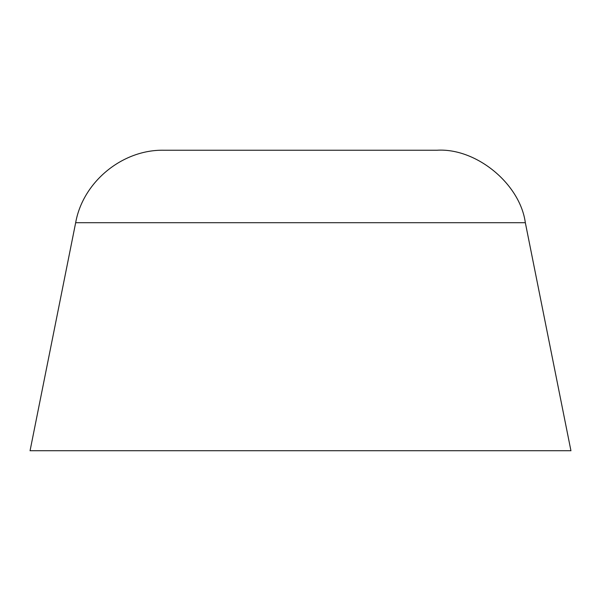 <?xml version="1.0" encoding="UTF-8"?>
<svg xmlns="http://www.w3.org/2000/svg" width="601" height="601" viewBox="0 0 601 601"><rect width="100%" height="100%" fill="white"/><g stroke="black" fill="none" stroke-linecap="round" stroke-linejoin="round"><path stroke-width="0.9" d="M30.058 450.72L570.942 450.72M164.058 150.235L436.942 150.235C476.15 147.763 520.068 183.771 525.334 222.701L75.666 222.701C82.915 181.795 122.529 149.318 164.058 150.235M30.05 450.765L75.666 222.701M525.334 222.701L570.95 450.765"/></g></svg>
